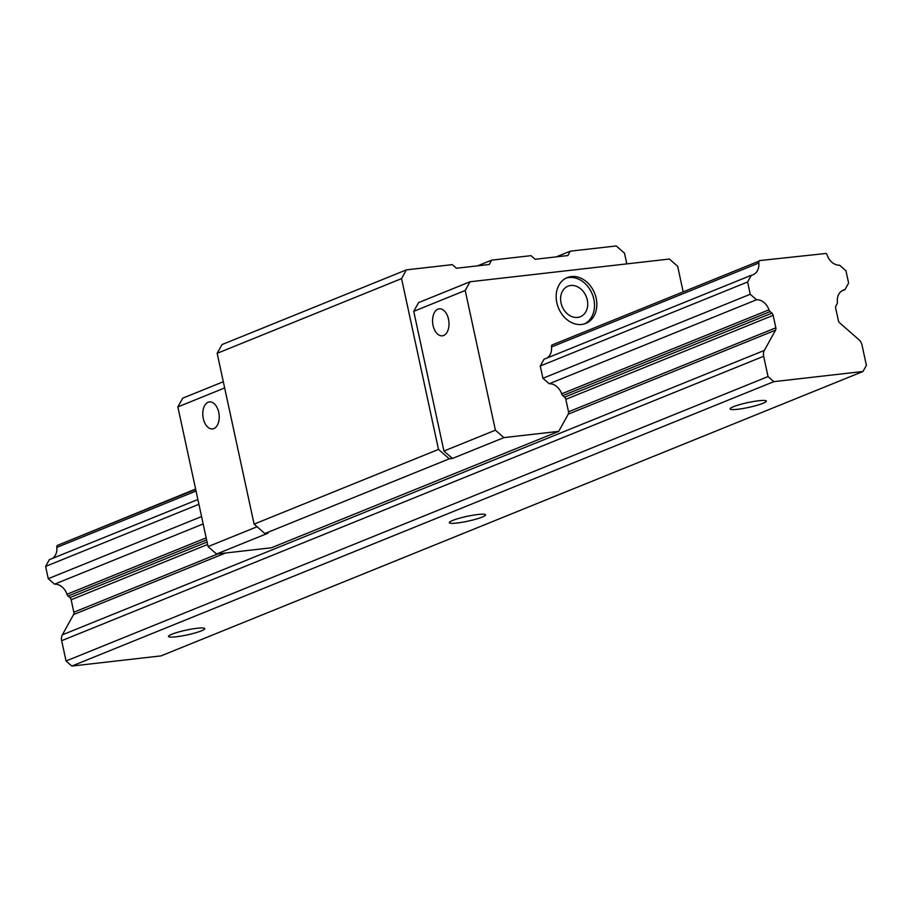 <?xml version="1.0" encoding="UTF-8"?>
<svg xmlns="http://www.w3.org/2000/svg" width="912" height="912" viewBox="0 0 912 912"><rect width="100%" height="100%" fill="white"/><g stroke="black" fill="none" stroke-linecap="round" stroke-linejoin="round"><path stroke-width="1.37" d="M223.315 381.729L182.696 398.191L177.863 406.912L208.061 546.607L216.566 554.029L268.037 533.178L264.868 533.531L254.106 524.126L217.17 353.309L222.004 344.576L406.387 269.872L452.295 264.64L456.433 268.253L489.22 264.514L491.636 260.148L530.978 255.656L535.116 259.282L567.902 255.542L570.319 251.176L616.216 245.944L624.503 253.171L626.818 263.887M177.863 406.912L224.66 387.953M208.061 546.607L257.093 526.748M218.72 412.292A13.589 8.14 83.5 0 1 212.542 428.925A13.589 8.14 83.5 0 1 203.285 418.551A13.589 8.14 83.5 0 1 209.464 401.907A13.589 8.14 83.5 0 1 218.72 412.292M549.206 383.758L756.527 299.763L750.245 294.268L747.601 281.99L751.317 275.276L543.997 359.271L540.269 365.997L542.925 378.275L549.206 383.758A13.349 10.545 -112.1 0 1 561.632 393.847A3.295 2.599 67.9 0 0 562.784 395.614L564.574 397.176A3.295 2.599 -112.1 0 1 565.828 399.342L568.518 411.814A3.295 2.599 -112.1 0 1 568.244 414.162L558.725 431.365L503.914 437.612L452.432 458.462L449.263 458.827L264.868 533.531M558.725 431.365L271.377 547.781L216.566 554.029M751.317 275.276A13.349 10.545 67.9 0 0 752.924 274.808A13.349 10.545 67.9 0 0 758.818 262.998A3.295 2.599 -112.1 0 1 759.172 261.083L551.84 345.078A3.295 2.599 67.9 0 0 551.498 346.993A13.349 10.545 -112.1 0 1 547.086 358.017M503.914 437.612L495.41 430.19L465.211 290.495L470.045 281.762L669.374 259.031L677.65 266.27L683.111 291.521M556.833 302.75A24.715 19.528 67.9 0 0 585.789 323.418A24.715 19.528 67.9 0 0 596.174 298.27A24.715 19.528 67.9 0 0 567.218 277.601A24.715 19.528 67.9 0 0 556.833 302.75M495.41 430.19L443.939 451.041L452.432 458.462M449.263 458.827L438.501 449.422L401.565 278.605L406.387 269.872M443.939 451.041L413.729 311.357L418.562 302.624L470.045 281.762M465.211 290.495L413.729 311.357M433.063 325.447A13.589 8.14 -96.5 0 0 442.331 335.821A13.589 8.14 -96.5 0 0 448.51 319.189A13.589 8.14 -96.5 0 0 439.253 308.815A13.589 8.14 -96.5 0 0 433.063 325.447M438.501 449.422L254.106 524.126M401.565 278.605L217.17 353.309M491.636 260.148L477.58 265.837M570.319 251.176L556.263 256.865M584.592 323.84A24.715 19.528 67.9 0 0 593.837 299.216A24.715 19.528 67.9 0 0 566.078 278.126M561.051 302.955A16.473 13.019 67.9 0 0 580.351 316.726A16.473 13.019 67.9 0 0 587.282 299.957A16.473 13.019 67.9 0 0 567.982 286.186A16.473 13.019 67.9 0 0 561.051 302.955M759.434 260.593L826.112 253.456A3.295 2.599 -112.1 0 1 827.252 255.189A13.349 10.545 67.9 0 0 839.576 265.21L845.948 270.784L848.605 283.051L844.945 289.674A13.349 10.545 67.9 0 0 843.258 290.164A13.349 10.545 67.9 0 0 837.376 302.054A3.295 2.599 -112.1 0 1 837.022 303.981L835.985 305.862A3.295 2.599 67.9 0 0 835.7 308.21L838.402 320.682A3.295 2.599 67.9 0 0 839.656 322.848L858.865 339.64A8.242 6.509 -112.1 0 1 862.011 345.067L866.4 365.359L863.014 371.48L161.025 655.888L71.843 666.056L66.052 660.995L61.663 640.691A8.242 6.509 67.9 0 1 62.358 634.832L764.359 350.413L775.565 330.155A3.295 2.599 67.9 0 0 775.85 327.818L773.148 315.347A3.295 2.599 67.9 0 0 771.894 313.181L770.104 311.608A3.295 2.599 -112.1 0 1 768.953 309.852A13.349 10.545 67.9 0 0 756.527 299.763M201.563 516.568L48.256 578.687L54.538 584.17A13.349 10.545 -112.1 0 1 66.964 594.271A3.295 2.599 67.9 0 0 68.104 596.026L69.893 597.588A3.295 2.599 -112.1 0 1 71.147 599.765L73.849 612.226A3.295 2.599 -112.1 0 1 73.564 614.574L62.358 634.832M48.256 578.687L45.6 566.409L49.316 559.694L197.881 499.502M195.613 489.037L57.171 545.501A3.295 2.599 67.9 0 0 56.818 547.405A13.349 10.545 -112.1 0 1 52.417 558.44M844.945 289.674L841.708 290.985M863.014 371.48L773.843 381.649L71.843 666.056M452.683 520.444A18.536 2.44 167.8 0 0 449.32 522.69A18.536 2.44 167.8 0 0 462.156 522.28A18.536 2.44 167.8 0 0 482.186 517.081A18.536 2.44 167.8 0 0 485.549 514.847A18.536 2.44 167.8 0 0 472.712 515.257A18.536 2.44 167.8 0 0 452.683 520.444M171.878 634.216A18.536 2.44 167.8 0 0 168.515 636.451A18.536 2.44 167.8 0 0 181.351 636.04A18.536 2.44 167.8 0 0 201.392 630.853A18.536 2.44 167.8 0 0 204.755 628.619A18.536 2.44 167.8 0 0 191.919 629.029A18.536 2.44 167.8 0 0 171.878 634.216M762.979 403.321A18.536 2.44 167.8 0 0 766.354 401.086A18.536 2.44 167.8 0 0 753.517 401.497A18.536 2.44 167.8 0 0 733.476 406.684A18.536 2.44 167.8 0 0 730.113 408.918A18.536 2.44 167.8 0 0 742.949 408.508A18.536 2.44 167.8 0 0 762.979 403.321M773.843 381.649L768.041 376.576L66.052 660.995M768.041 376.576L763.652 356.273A8.242 6.509 -112.1 0 1 764.359 350.413M54.538 584.17L203.159 523.955M750.245 294.268L542.925 378.275M747.601 281.99L540.269 365.997M198.919 504.29L45.6 566.409M763.652 356.273L61.663 640.691M775.565 330.155L568.244 414.162M225.526 553.014L73.564 614.574M73.849 612.226L217.865 553.88M568.518 411.814L775.85 327.818M773.148 315.347L565.828 399.342M207.605 544.475L71.147 599.765M69.893 597.588L207.07 542.013M564.574 397.176L771.894 313.181M770.104 311.608L562.784 395.614M206.614 539.915L68.104 596.026M768.953 309.852L561.632 393.847M206.169 537.863L66.964 594.271M758.818 262.998L551.498 346.993M196.046 491.009L56.818 547.405M57.171 545.501L195.692 489.379M551.84 345.078L759.172 261.083"/></g></svg>

